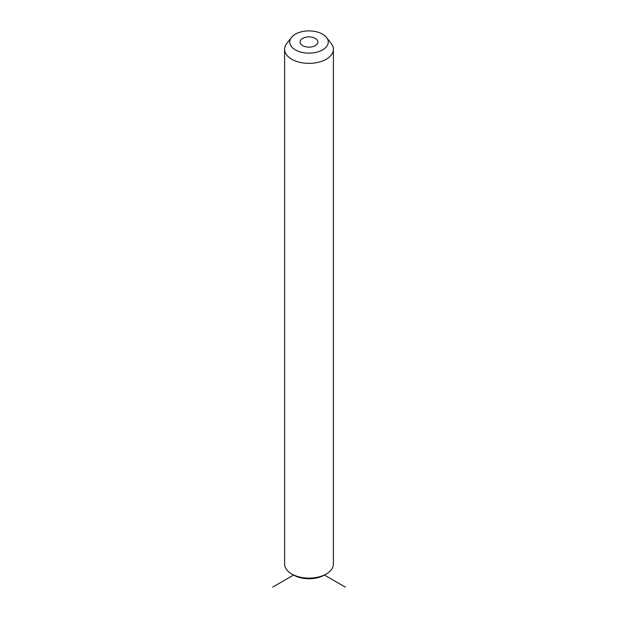 <?xml version="1.0" encoding="UTF-8"?>
<svg xmlns="http://www.w3.org/2000/svg" width="618" height="618" viewBox="0 0 618 618"><rect width="100%" height="100%" fill="white"/><g stroke="black" fill="none" stroke-linecap="round" stroke-linejoin="round"><path stroke-width="0.93" d="M345.315 587.1L324.435 575.049A21.823 12.599 180 0 1 293.565 575.049L272.685 587.1M326.582 37.482L331.263 43.53A24.396 14.083 180 0 1 332.407 45.315A24.396 14.083 180 0 1 333.396 49.278L333.396 564.041A24.396 14.083 180 0 1 326.25 573.998A24.396 14.083 180 0 1 291.75 573.998A24.396 14.083 180 0 1 285.593 568.004A24.396 14.083 180 0 1 284.604 564.041L284.604 49.278A24.396 14.083 180 0 1 286.737 43.53L291.418 37.482A19.258 11.116 180 0 1 309 30.9A19.258 11.116 180 0 1 326.582 37.482A19.258 11.116 180 0 1 327.478 38.888A19.258 11.116 180 0 1 314.423 52.684A19.258 11.116 180 0 1 290.522 45.145A19.258 11.116 180 0 1 291.418 37.482M333.396 49.278A24.396 14.083 180 0 1 312.469 63.221A24.396 14.083 180 0 1 285.593 53.248A24.396 14.083 180 0 1 284.604 49.278M317.521 40.572A8.884 5.129 180 0 1 317.884 42.016A8.884 5.129 180 0 1 310.259 47.092A8.884 5.129 180 0 1 300.479 43.461A8.884 5.129 180 0 1 300.116 42.016A8.884 5.129 180 0 1 307.741 36.941A8.884 5.129 180 0 1 317.521 40.572M324.435 575.049L326.25 573.998M293.565 575.049L291.75 573.998"/></g></svg>
